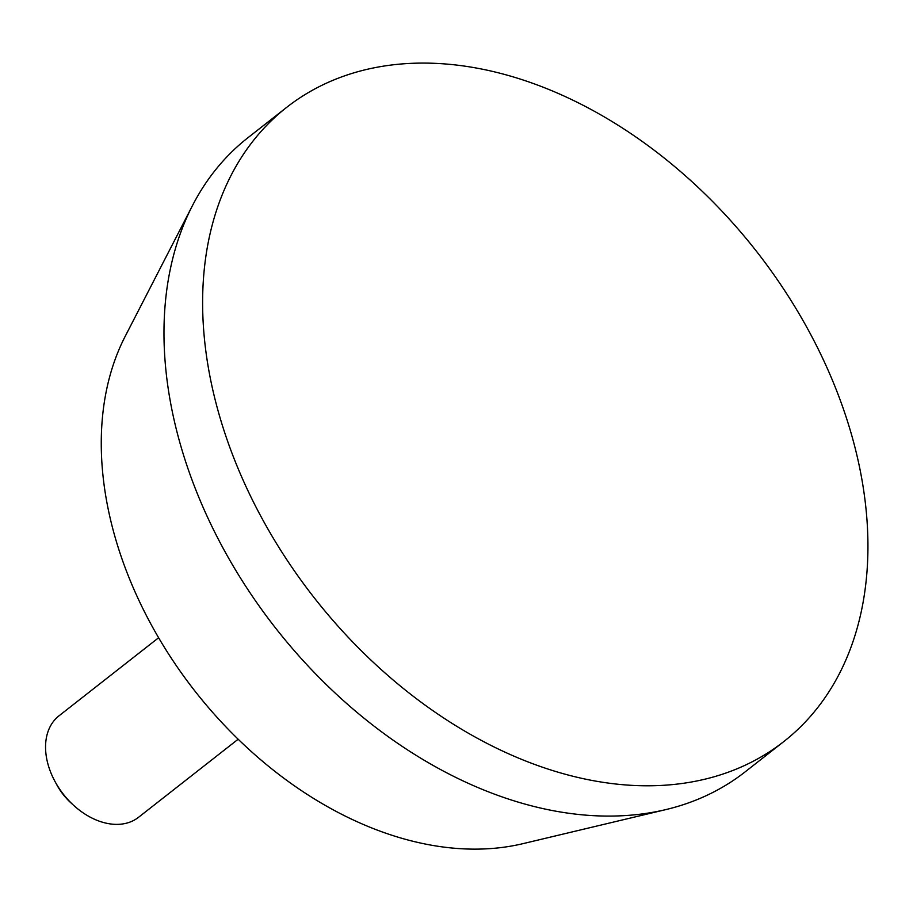 <?xml version="1.0" encoding="UTF-8"?>
<svg xmlns="http://www.w3.org/2000/svg" width="913" height="913" viewBox="0 0 913 913"><rect width="100%" height="100%" fill="white"/><g stroke="black" fill="none" stroke-linecap="round" stroke-linejoin="round"><path stroke-width="1.37" d="M238.145 739.233L138.548 817.295A64.469 44.942 -128.1 0 1 73.645 805.346L70.837 802.778A48.355 33.713 -128.1 0 1 56.937 785.032L55.111 781.688A64.469 44.942 -128.1 0 1 45.65 750.383A64.469 44.942 -128.1 0 1 59.014 715.815L158.6 637.753M73.645 805.346A64.469 44.942 -128.1 0 1 55.111 781.688M203.222 323.339A402.907 280.896 -128.1 0 1 286.716 107.323A402.907 280.896 -128.1 0 1 756.352 251.155A402.907 280.896 -128.1 0 1 783.822 741.55A402.907 280.896 -128.1 0 1 426.417 706.08A402.907 280.896 -128.1 0 1 203.222 323.339M783.822 741.55L745.179 771.839A402.907 280.896 -128.1 0 1 665.874 809.591A402.907 280.896 -128.1 0 1 164.58 353.628A402.907 280.896 -128.1 0 1 192.472 205.596A402.907 280.896 -128.1 0 1 248.074 137.612L286.716 107.323M665.874 809.591L522.852 843.68A338.449 235.953 -128.1 0 1 101.765 460.677A338.449 235.953 -128.1 0 1 125.195 336.338L192.472 205.596"/></g></svg>
